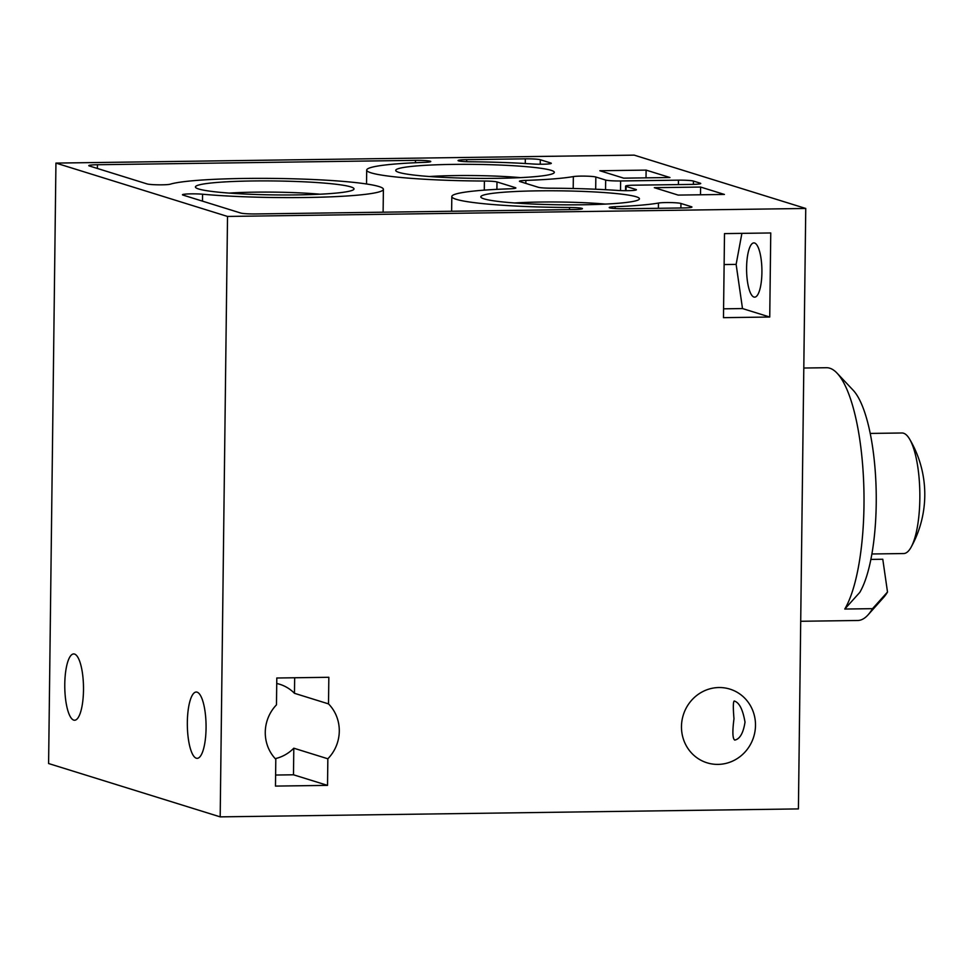 <?xml version="1.0" encoding="UTF-8"?>
<svg xmlns="http://www.w3.org/2000/svg" width="972" height="972" viewBox="0 0 972 972"><rect width="100%" height="100%" fill="white"/><g stroke="black" fill="none" stroke-linecap="round" stroke-linejoin="round"><path stroke-width="1.46" d="M718.016 764.393A38.576 36.851 107.3 0 0 755.001 731.236A38.576 36.851 107.3 0 0 729.948 689.124A38.576 36.851 107.3 0 0 683.292 715.015A38.576 36.851 107.3 0 0 707.033 762.801A38.576 36.851 107.3 0 0 718.016 764.393M733.982 718.758C733.058 707.847 733.131 701.93 734.176 701.006C739.218 702.379 742.827 709.414 745.014 722.135C743.301 733.119 739.862 739.097 734.723 740.093C732.56 738.684 732.317 731.576 733.982 718.758M837.086 373.175A126.591 35.745 -90.8 0 1 863.78 485.393A126.591 35.745 -90.8 0 1 844.777 609.043L859.758 592.422A108.512 30.63 -90.8 0 0 876.051 486.425A108.512 30.63 -90.8 0 0 853.173 390.246L837.086 373.175A126.591 35.745 -90.8 0 0 826.492 367.72L803.795 368.024M275.234 758.646A38.576 36.851 107.3 0 0 293.799 748.197L327.843 758.78A38.576 36.851 107.3 0 0 328.512 703.886L294.467 693.303A38.576 36.851 107.3 0 0 279.681 684.264A38.576 36.851 107.3 0 0 276.728 683.486M328.512 703.886L328.84 677.29L276.801 678.006L276.473 704.846A38.576 36.851 107.3 0 0 275.805 759.254L275.477 786.093L327.528 785.376L293.483 774.793L293.799 748.197M805.752 208.47L634.169 155.131L55.939 163.089L48.6 763.53L220.182 816.869L798.413 808.911L805.752 208.47L227.521 216.44L220.182 816.869M769.739 317.03L770.76 232.964L724.505 233.608L723.472 317.662L769.739 317.03L742.499 308.561L723.581 308.829M327.843 758.78L327.528 785.376M646.113 170.112L599.858 170.744L623.684 178.155L669.951 177.524L646.113 170.112L646.016 177.852M700.581 187.049L654.326 187.681L678.152 195.093L724.419 194.449L700.581 187.049L700.496 194.777M537.735 190.852A79.315 6.974 -179.3 0 1 639.126 199.406A79.315 6.974 -179.3 0 1 560.042 204.788A79.315 6.974 -179.3 0 1 481.128 197.474A79.315 6.974 -179.3 0 1 537.735 190.852M452.624 164.402A79.315 6.974 -179.3 0 1 554.016 172.943A79.315 6.974 -179.3 0 1 474.944 178.338A79.315 6.974 -179.3 0 1 396.017 171.011A79.315 6.974 -179.3 0 1 452.624 164.402M252.319 180.974A79.315 6.974 -179.3 0 1 353.711 189.516A79.315 6.974 -179.3 0 1 274.639 194.91A79.315 6.974 -179.3 0 1 195.712 187.584A79.315 6.974 -179.3 0 1 252.319 180.974M227.521 216.44L55.939 163.089M366.699 170.088A108.512 9.538 -179.3 0 0 484.396 181.035A12.053 1.057 -179.3 0 1 496.984 181.946L515.379 187.657A12.053 1.057 -179.3 0 1 515.877 187.973A12.053 1.057 -179.3 0 1 509.462 188.823A108.512 9.538 -179.3 0 0 451.81 196.551A108.512 9.538 -179.3 0 0 569.507 207.498A12.053 1.057 -179.3 0 1 582.009 208.373A12.053 1.057 -179.3 0 1 582.422 208.652A12.053 1.057 -179.3 0 1 573.772 209.563L255.745 213.949A12.053 1.057 -179.3 0 1 240.777 213.05L182.955 195.068A12.053 1.057 -179.3 0 1 182.469 194.765A12.053 1.057 -179.3 0 1 189.613 193.89A12.053 1.057 -179.3 0 1 202.565 194.218A108.512 9.538 -179.3 0 0 319.132 197.231A108.512 9.538 -179.3 0 0 383.393 189.309A108.512 9.538 -179.3 0 0 289.474 178.702A108.512 9.538 -179.3 0 0 170.282 184.182A12.053 1.057 -179.3 0 1 158.764 184.826A12.053 1.057 -179.3 0 1 147.088 183.927L89.278 165.945A12.053 1.057 -179.3 0 1 88.792 165.641A12.053 1.057 -179.3 0 1 97.443 164.73L415.469 160.356A12.053 1.057 -179.3 0 1 430.353 161.231A12.053 1.057 -179.3 0 1 430.766 161.51A12.053 1.057 -179.3 0 1 424.351 162.373A108.512 9.538 -179.3 0 0 366.699 170.088L366.529 183.987M595.836 177.013A12.053 1.057 -179.3 0 0 585.18 176.126A12.053 1.057 -179.3 0 0 573.346 176.588A108.512 9.538 -179.3 0 1 525.864 180.403A12.053 1.057 -179.3 0 0 519.449 181.266A12.053 1.057 -179.3 0 0 519.947 181.57L538.342 187.292A12.053 1.057 -179.3 0 0 550.93 188.204A108.512 9.538 -179.3 0 1 617.925 190.439A12.053 1.057 -179.3 0 0 630.172 190.621A12.053 1.057 -179.3 0 0 636.405 189.771A12.053 1.057 -179.3 0 0 635.919 189.467L626.089 186.417A12.053 1.057 -179.3 0 1 625.604 186.102A12.053 1.057 -179.3 0 1 634.254 185.19L692.076 184.401A12.053 1.057 -179.3 0 0 700.727 183.489A12.053 1.057 -179.3 0 0 700.241 183.186L693.425 181.059A12.053 1.057 -179.3 0 0 678.456 180.16L620.634 180.962A12.053 1.057 -179.3 0 1 605.665 180.063L595.836 177.013L595.69 189.236M680.947 203.464A12.053 1.057 -179.3 0 0 670.291 202.577A12.053 1.057 -179.3 0 0 658.457 203.051A108.512 9.538 -179.3 0 1 615.155 206.708A12.053 1.057 -179.3 0 0 609.213 207.546A12.053 1.057 -179.3 0 0 624.68 208.761L683.292 207.947A12.053 1.057 -179.3 0 0 691.942 207.036A12.053 1.057 -179.3 0 0 691.457 206.732L680.947 203.464L680.898 207.984M540.298 159.736L550.808 163.004A12.053 1.057 -179.3 0 1 551.294 163.308A12.053 1.057 -179.3 0 1 545.061 164.171A12.053 1.057 -179.3 0 1 532.814 163.989A108.512 9.538 -179.3 0 0 470.606 161.777A12.053 1.057 -179.3 0 1 458.055 160.562A12.053 1.057 -179.3 0 1 466.706 159.651L525.33 158.837A12.053 1.057 -179.3 0 1 540.298 159.736L540.25 164.232M206.064 728.101A33.157 9.356 89.2 0 1 197.158 758.342A33.157 9.356 89.2 0 1 187.341 725.319A33.157 9.356 89.2 0 1 196.247 692.04A33.157 9.356 89.2 0 1 206.064 728.101M83.495 689.999A33.157 9.356 89.2 0 1 74.601 720.24A33.157 9.356 89.2 0 1 65.246 696.098A33.157 9.356 89.2 0 1 68.915 658.761A33.157 9.356 89.2 0 1 73.678 653.937A33.157 9.356 89.2 0 1 83.495 689.999M229.21 193.088A68.988 6.063 -179.3 0 1 255.114 192.152A68.988 6.063 -179.3 0 1 320.092 194.206M429.503 176.515A68.988 6.063 -179.3 0 1 455.418 175.58A68.988 6.063 -179.3 0 1 520.397 177.633M514.613 202.978A68.988 6.063 -179.3 0 1 540.529 202.042A68.988 6.063 -179.3 0 1 605.507 204.096M275.611 775.036L293.483 774.793M294.467 693.303L294.662 677.763M800.709 621.278L857.729 620.488A126.591 35.745 -90.8 0 0 868.178 614.741A126.591 35.745 -90.8 0 0 872.528 608.666L887.509 592.033L882.783 559.252L870.863 559.41M844.777 609.043L872.528 608.666M871.884 553.979L903.656 553.542A60.276 17.022 -90.8 0 0 911.068 547.272A60.276 17.022 -90.8 0 0 919.84 493.035A60.276 17.022 -90.8 0 0 909.573 439.052A60.276 17.022 -90.8 0 0 901.992 432.99L870.219 433.427M868.178 614.741L883.779 597.245A108.512 30.63 -90.8 0 0 887.509 592.033M742.499 308.561L736.132 264.396L724.128 264.554M736.132 264.396L741.891 233.365M761.914 272.403A27.131 7.655 89.2 0 1 754.624 297.153A27.131 7.655 89.2 0 1 746.593 267.64A27.131 7.655 89.2 0 1 753.871 242.903A27.131 7.655 89.2 0 1 761.914 272.403M415.469 160.356L415.433 162.725M97.443 164.73L97.394 168.472M202.565 194.218L202.48 201.143M569.507 207.498L569.483 209.624M515.379 187.657L515.379 188.264M496.984 181.946L496.899 189.358M484.396 181.035L484.287 190.148M605.665 180.063L605.544 189.71M573.346 176.588L573.201 188.507M525.864 180.403L525.828 183.404M626.089 186.417L626.041 190.694M693.425 181.059L693.388 184.376M678.456 180.16L678.407 184.583M620.634 180.962L620.513 190.585M658.457 203.051L658.396 208.287M615.155 206.708L615.13 208.543M525.33 158.837L525.269 163.515M466.706 159.651L466.682 161.68M550.808 163.004L550.796 163.612M383.393 189.309L383.114 212.188M451.81 196.551L451.628 211.252M625.604 186.102L625.543 190.694M911.068 547.272A108.512 108.512 0 0 0 909.573 439.052"/></g></svg>
